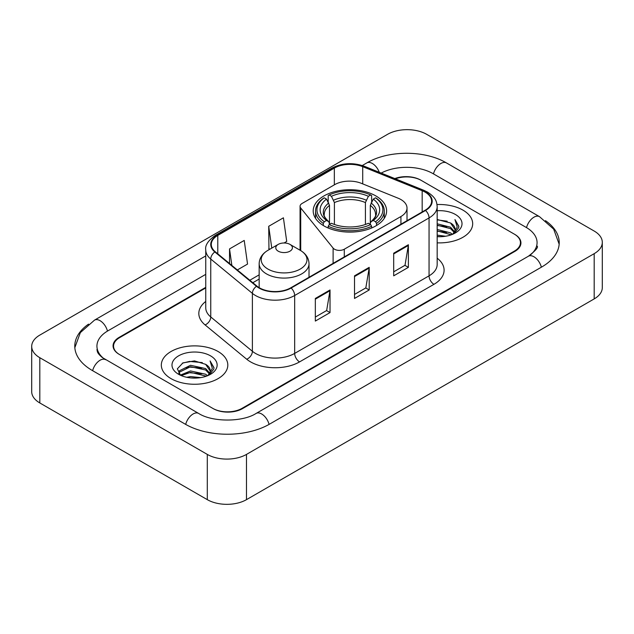 <?xml version="1.0" encoding="UTF-8"?>
<svg xmlns="http://www.w3.org/2000/svg" width="634" height="634" viewBox="0 0 634 634"><rect width="100%" height="100%" fill="white"/><g stroke="black" fill="none" stroke-linecap="round" stroke-linejoin="round"><path stroke-width="0.95" d="M400.926 199.552A20.779 11.998 0 0 0 398.152 198.212L361.285 183.305A20.779 11.998 0 0 0 334.673 184.653L302.093 203.459A6.926 4.002 0 0 0 300.064 206.288A6.926 4.002 0 0 0 300.714 207.976L333.112 248.084A6.926 4.002 0 0 0 344.286 249.217L400.926 216.519A20.779 11.998 0 0 0 407.012 208.039A20.779 11.998 0 0 0 400.926 199.552M375.867 195.93A36.709 21.191 0 0 0 335.861 191.333A36.709 21.191 0 0 0 313.204 210.916A36.709 21.191 0 0 0 323.95 225.902A36.709 21.191 0 0 0 363.956 230.491A36.709 21.191 0 0 0 386.613 210.916A36.709 21.191 0 0 0 375.867 195.93M205.749 287.923L119.636 337.637A20.779 11.998 0 0 0 113.557 346.124A20.779 11.998 0 0 0 119.636 354.604L212.691 408.328A20.779 11.998 0 0 0 242.069 408.328L514.364 251.119A20.779 11.998 0 0 0 520.443 242.64A20.779 11.998 0 0 0 514.364 234.16L421.309 180.436A20.779 11.998 0 0 0 395.402 178.82M530.159 255.145A37.398 21.596 0 0 0 537.069 242.64A37.398 21.596 0 0 0 526.117 227.368L433.062 173.653A37.398 21.596 0 0 0 381.2 173.082M205.749 274.356L107.883 330.853A37.398 21.596 0 0 0 96.931 346.124A37.398 21.596 0 0 0 103.841 358.622M207.302 454.412A27.706 15.993 0 0 0 246.475 454.412L594.185 253.663A27.706 15.993 0 0 0 602.3 242.354A27.706 15.993 0 0 0 594.185 231.045L426.698 134.345A27.706 15.993 0 0 0 387.525 134.345L39.815 335.093A27.706 15.993 0 0 0 31.7 346.402A27.706 15.993 0 0 0 39.815 357.711L207.302 454.412L207.302 499.655A27.706 15.993 0 0 0 246.475 499.655L594.185 298.907A27.706 15.993 0 0 0 602.3 287.598L602.3 242.354M31.7 346.402L31.7 391.646A27.706 15.993 0 0 0 39.815 402.955L207.302 499.655M88.546 324.132A59.564 34.387 0 0 0 74.772 346.124A59.564 34.387 0 0 0 92.215 370.438L185.263 424.162A59.564 34.387 0 0 0 269.498 424.162L541.785 266.954A59.564 34.387 0 0 0 559.228 242.64A59.564 34.387 0 0 0 545.454 220.648M462.939 210.123A33.245 19.194 0 0 0 437.008 204.552A33.245 19.194 0 0 1 462.939 210.123A33.245 19.194 0 0 1 472.679 223.691A33.245 19.194 0 0 0 462.939 210.123M218.072 351.498A33.245 19.194 0 0 0 181.847 347.337A33.245 19.194 0 0 0 161.321 365.065A33.245 19.194 0 0 0 171.061 378.641A33.245 19.194 0 0 0 207.286 382.801A33.245 19.194 0 0 0 227.812 365.065A33.245 19.194 0 0 0 218.072 351.498A33.245 19.194 0 0 0 181.847 347.337A33.245 19.194 0 0 0 161.321 365.065A33.245 19.194 0 0 0 171.061 378.641A33.245 19.194 0 0 0 207.286 382.801A33.245 19.194 0 0 0 227.812 365.065A33.245 19.194 0 0 0 218.072 351.498M425.129 192.142A22.166 12.799 180 0 1 431.619 201.184A22.166 12.799 180 0 1 425.129 210.234L290.752 287.82A22.166 12.799 180 0 1 256.928 286.108L215.298 251.785A22.166 12.799 180 0 1 211.288 244.447A22.166 12.799 180 0 1 217.779 235.404L334.34 168.105A22.166 12.799 180 0 1 362.719 166.671L422.173 190.707A22.166 12.799 180 0 1 425.129 192.142M425.525 191.912A22.713 13.116 0 0 0 422.49 190.446L363.036 166.409A22.713 13.116 0 0 0 333.944 167.883L217.391 235.174A22.713 13.116 0 0 0 214.839 251.967L256.469 286.299A22.713 13.116 0 0 0 291.141 288.042L425.525 210.464A22.713 13.116 0 0 0 425.525 191.912M315.336 298.456L315.336 321.073L330.029 312.586L330.029 289.968L315.336 298.456M315.336 317.055L326.653 310.525L329.965 290.721A5.54 3.202 -120 0 0 330.029 289.968M326.55 310.581L330.029 312.586M393.69 253.212L393.69 275.83L408.383 267.35L408.383 244.732L393.69 253.212M393.69 271.82L405.007 265.289L408.32 245.485A5.54 3.202 -120 0 0 408.383 244.732M404.904 265.345L408.383 267.35M354.517 275.83L354.517 298.456L369.202 289.968L369.202 267.35L354.517 275.83M354.517 294.438L365.826 287.907L369.147 268.103A5.54 3.202 -120 0 0 369.202 267.35M365.731 287.963L369.202 289.968M437.167 242.846A33.245 19.194 0 0 0 472.679 223.691A33.245 19.194 0 0 1 437.167 242.846M205.749 287.361L119.152 337.359A20.779 11.998 0 0 0 113.066 345.839A20.779 11.998 0 0 0 119.152 354.319L213.175 408.605A20.779 11.998 0 0 0 242.56 408.605L514.848 251.405A20.779 11.998 0 0 0 520.934 242.925A20.779 11.998 0 0 0 514.848 234.437L420.825 180.151A20.779 11.998 0 0 0 394.808 178.574M237.338 269.957L247.545 264.069L244.225 240.437L229.532 248.916L229.532 263.53M284.056 242.988L286.719 241.451L283.406 217.811L268.713 226.298L268.951 248.782M269.957 249.154L268.713 248.686M268.713 226.298L271.772 248.108M229.532 248.916L231.854 265.44M437.167 235.111L445.559 236.244M437.167 236.53L441.018 236.704M437.167 229.46L450.505 232.852L452.414 234.358M437.167 230.871L451.265 234.802M437.167 223.802L450.505 227.202L454.546 231.703M437.167 225.213L450.505 228.612L454.182 232.377M452.502 234.326A15.66 9.042 0 0 0 455.085 229.349A15.66 9.042 0 0 0 450.505 222.962L455.077 229.69M437.167 236.664A22.578 13.037 0 0 0 455.402 232.916A22.578 13.037 0 0 0 455.402 214.474A22.578 13.037 0 0 0 437.167 210.726M450.505 222.962L437.167 219.499M454.031 233.645L458.683 227.685L458.834 226.29L454.958 219.562L457.225 227.083L452.747 234.223M454.958 219.562L458.834 226.56M437.167 219.879L447.176 221.218M437.167 225.53L446.708 226.734M437.167 231.188L446.708 232.393M323.292 225.506L323.292 223.453L324.275 221.757A32.968 19.036 0 0 1 324.275 197.816L326.542 199.124A29.782 17.197 0 0 0 326.542 220.442L328.784 221.718L329.506 224.388M329.506 223.303L329.506 205.392L326.542 199.124M328.19 201.961L328.19 195.549L329.173 194.987A32.968 19.036 0 0 1 370.644 194.987L368.378 196.294A29.782 17.197 0 0 0 331.439 196.294L334.403 202.571L334.403 224.46M365.414 224.46L365.414 202.571L368.378 196.294M328.19 226.283A34.355 19.836 0 0 0 371.627 226.283L370.644 224.579A32.968 19.036 0 0 1 329.173 224.579L328.19 226.283L328.19 228.002M371.627 228.002L371.627 226.283M324.275 197.816L323.292 198.379A34.355 19.836 0 0 0 315.558 210.916A34.355 19.836 0 0 0 323.292 223.453M370.644 194.987L371.627 195.549L371.627 201.961M329.173 224.579L331.439 223.271A29.782 17.197 0 0 0 368.378 223.271L370.644 224.579M326.542 220.442L324.275 221.757M331.439 196.294L329.173 194.987M328.784 202.975A26.636 15.382 0 0 0 328.784 221.718L328.911 221.797C325.123 218.144 323.586 215.655 324.283 214.347A25.622 14.796 0 0 1 329.506 205.392M376.525 223.453A34.355 19.836 0 0 0 384.259 210.916A34.355 19.836 0 0 0 376.525 198.379L375.542 197.816A32.968 19.036 0 0 1 375.542 221.757L376.525 223.453L376.525 225.506M375.542 221.757L373.275 220.442A29.782 17.197 0 0 0 373.275 199.124L375.542 197.816M373.275 199.124L370.311 205.392L370.311 223.303L371.033 221.718L373.275 220.442M370.311 205.392A25.622 14.796 0 0 1 375.534 214.347C376.231 215.663 374.694 218.151 370.914 221.797L371.033 221.718A26.636 15.382 0 0 0 371.033 202.975M370.311 224.388L370.311 223.303M278.215 251.175A8.313 4.795 0 0 0 289.968 251.175A8.313 4.795 0 0 0 289.968 244.391L300.286 250.351A22.903 13.227 0 0 1 300.286 269.046A22.903 13.227 0 0 1 267.897 269.046A22.903 13.227 0 0 1 267.897 250.351C262.254 253.695 259.338 258.149 259.155 263.696A24.932 14.392 0 0 0 266.462 273.88A24.932 14.392 0 0 0 293.629 276.995A24.932 14.392 0 0 0 309.02 263.696C308.837 258.149 305.929 253.695 300.286 250.351L289.968 244.391A8.313 4.795 0 0 0 278.215 244.391A8.313 4.795 0 0 0 278.215 251.175M186.697 377.285L190.517 376.596L200.693 377.61M191.167 377.951L196.16 378.07M180.325 375.122L190.517 370.945L205.638 374.226L207.556 375.732M181.292 375.613L190.517 372.356L206.399 376.168M179.057 373.957L179.446 370.739L190.517 365.287L205.638 368.568L209.688 373.077M178.97 373.553L179.446 372.15L190.517 366.706L205.638 369.987L209.323 373.743M207.635 375.7A15.66 9.042 0 0 0 210.226 370.724A15.66 9.042 0 0 0 205.638 364.328L210.211 371.064M210.536 355.848A22.578 13.037 0 0 0 178.598 355.848A22.578 13.037 0 0 0 178.598 374.282A22.578 13.037 0 0 0 210.536 374.282A22.578 13.037 0 0 0 210.536 355.848M205.638 364.328L194.48 360.904L182.925 362.894L177.346 368.814L180.516 375.273M209.165 375.011L213.824 369.059L213.975 367.657L210.092 360.936L212.358 368.457L207.889 375.597M210.092 360.936L213.967 367.934M182.291 363.203L189.542 361.428L202.309 362.593M184.866 367.974L189.542 367.086L201.842 368.108M184.866 373.632L189.542 372.737L201.842 373.759M300.714 207.976L300.714 250.604M333.112 248.084L333.112 263.364M344.286 249.217L344.286 256.913M400.926 216.519L400.926 224.206M269.078 424.4A11.079 6.395 -120 0 0 256.12 413.431C242.497 422.244 212.263 422.244 198.64 413.431L102.32 357.544C99.53 355.23 97.882 353.289 97.39 351.719L96.931 349.516M185.683 424.4A11.079 6.395 -60 0 1 198.64 413.431M92.635 370.676A11.079 6.395 -60 0 1 105.593 359.708M74.828 347.686L80.344 332.612L94.514 320.13A11.079 6.395 60 0 1 107.471 331.099M362.291 165.522L366.801 162.922A11.079 6.395 60 0 1 379.267 172.297M366.801 162.922C388.412 150.068 424.828 150.068 446.439 162.922A11.079 6.395 120 0 0 433.482 173.89M446.439 162.922L539.486 216.646A11.079 6.395 120 0 0 526.529 227.614M541.365 267.191A11.079 6.395 -120 0 0 528.407 256.223L256.12 413.431M246.475 499.655L246.475 454.412M39.815 402.955L39.815 357.711M594.185 298.907L594.185 253.663M437.167 258.181A34.632 19.995 180 0 1 433.949 284.317L299.565 361.895A6.926 4.002 60 0 1 294.667 353.415L429.052 275.83A27.706 15.993 0 0 0 437.167 264.521L437.167 206.613A27.706 15.993 180 0 1 429.052 217.93A6.926 4.002 -120 0 0 425.525 210.464M299.565 361.895A34.632 19.995 180 0 1 250.596 361.895A34.632 19.995 180 0 1 246.713 359.232L205.083 324.909A34.632 19.995 180 0 1 205.749 301.443M255.494 353.415A27.706 15.993 0 0 0 294.667 353.415L294.667 295.507A27.706 15.993 180 0 1 252.387 293.376L210.757 259.052A27.706 15.993 180 0 1 205.749 249.875L205.749 307.783A27.706 15.993 0 0 0 210.757 316.96L252.387 351.284A27.706 15.993 0 0 0 255.494 353.415M437.167 206.613C436.715 201.858 436.279 197.895 427.617 192.134L423.972 190.366A6.926 3.241 112 0 0 422.49 190.446M423.972 190.366L364.526 166.338C353.051 162.272 342.162 162.867 331.851 168.105A6.926 4.002 60 0 1 333.944 167.883M217.391 235.174A6.926 4.002 -120 0 0 215.298 235.396C208.111 240.563 204.925 245.39 205.749 249.875M214.839 251.967A6.926 4.636 129.5 0 0 210.757 259.052L210.757 316.96A6.926 4.636 -50.5 0 1 205.083 324.909M364.526 166.338A6.926 3.241 112 0 0 363.036 166.409M256.469 286.299A6.926 4.636 129.5 0 0 252.387 293.376L252.387 351.284A6.926 4.636 -50.5 0 1 246.713 359.232M291.141 288.042A6.926 4.002 60 0 1 294.667 295.507L429.052 217.93L429.052 275.83A6.926 4.002 60 0 0 433.949 284.317M217.779 235.404L217.779 253.838M422.173 190.707L422.173 211.946M362.719 166.671L362.719 183.884M334.34 168.105L334.34 184.843M259.155 274.847L249.812 280.244M354.517 276.551L369.147 268.103M393.69 253.933L408.32 245.485M315.336 299.169L329.965 290.721M365.414 202.571A25.622 14.796 0 0 0 334.403 202.571M366.135 200.154A26.636 15.382 0 0 0 333.682 200.154M300.064 206.288L300.064 250.224M407.012 208.039L407.012 220.695M94.514 320.13L205.749 255.906M559.172 244.201L553.656 229.128L539.486 216.646M537.069 246.032C538.615 247.157 535.722 250.549 528.407 256.223M331.851 168.105L215.298 235.396M259.155 279.063L252.815 282.724M315.558 218.381L315.558 210.916M384.259 218.381L384.259 210.916M309.02 277.272L309.02 263.696M259.155 287.67L259.155 263.696M278.215 244.391L267.897 250.351M178.915 373.791L178.915 372.847"/></g></svg>
